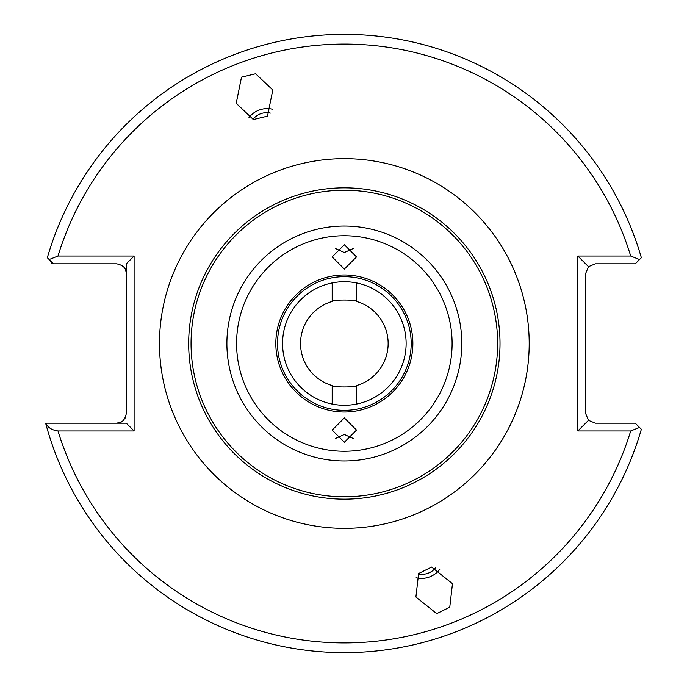 <?xml version="1.0" encoding="UTF-8"?>
<svg xmlns="http://www.w3.org/2000/svg" width="687" height="687" viewBox="0 0 687 687"><rect width="100%" height="100%" fill="white"/><g stroke="black" fill="none" stroke-linecap="round" stroke-linejoin="round"><path stroke-width="1.03" d="M344.35 269.081L356.51 256.912L344.35 244.744L332.182 256.912L344.35 269.081M335.496 248.557L344.35 252.515L353.195 248.557M356.51 301.438C357.266 299.566 331.443 299.558 332.182 301.438A43.779 43.779 0 0 0 332.182 385.562C331.426 387.434 357.249 387.442 356.51 385.562A43.779 43.779 0 0 0 356.51 301.438L356.51 282.924M332.182 282.924L332.182 301.438M500.016 343.5A155.666 155.666 0 0 1 344.35 499.166A155.666 155.666 0 0 1 188.676 343.5A155.666 155.666 0 0 1 344.35 187.834A155.666 155.666 0 0 1 500.016 343.5M191.055 343.5A153.295 153.295 0 0 0 344.35 496.795A153.295 153.295 0 0 0 497.637 343.5A153.295 153.295 0 0 0 344.35 190.205A153.295 153.295 0 0 0 191.055 343.5M406.129 343.5A61.778 61.778 0 0 0 344.35 281.722A61.778 61.778 0 0 0 282.563 343.5A61.778 61.778 0 0 0 344.35 405.278A61.778 61.778 0 0 0 406.129 343.5M270.343 113.115A14.59 11.954 -20 0 0 256.972 115.631A14.59 11.954 -20 0 0 252.945 119.452M272.567 109.267A19.459 15.938 -20 0 0 254.362 112.513A19.459 15.938 -20 0 0 248.771 117.932M241.489 77.159L255.616 73.749L272.782 89.997L267.509 116.137L253.383 119.547L236.216 103.308L241.489 77.159M435.747 567.548A14.59 11.954 -20 0 1 423.888 574.22A14.59 11.954 -20 0 1 418.349 573.885M439.92 569.068A19.459 15.938 -20 0 1 423.888 578.282A19.459 15.938 -20 0 1 416.124 577.733M436.752 613.646L415.91 597.003L418.615 573.525L431.634 567.058L452.475 583.692L449.762 607.179L436.752 613.646M344.35 417.919L332.182 430.088L344.35 442.256L356.51 430.088L344.35 417.919M353.195 438.443L344.35 434.485L335.496 438.443M356.51 404.076L356.51 385.562M332.182 385.562L332.182 404.076M630.709 430.964L639.537 427.46L641.357 429.272L635.269 423.183L595.363 423.183L588.484 420.332L585.633 413.454L585.633 273.546L588.484 266.668L595.363 263.817L635.269 263.817L639.537 259.54L630.709 256.036A299.42 299.42 0 0 0 57.983 256.036L134.094 256.036L134.094 430.964L57.983 430.964A299.42 299.42 0 0 0 630.709 430.964L577.853 430.964L577.853 256.036L630.709 256.036M50.039 260.433L51.997 263.817L53.423 263.817L47.334 257.728A309.15 309.15 0 0 1 641.357 257.728L639.537 259.54M120.74 422.247L116.584 423.183C121.771 423.252 125.017 420.006 126.314 413.454L126.314 263.817L134.094 256.036M125.377 417.61L124.888 418.52M123.462 420.332L122.587 421.105M122.449 421.217L121.736 421.706M125.755 270.309L126.314 273.546C126.382 268.351 123.136 265.113 116.584 263.817L53.423 263.817M45.643 423.183A309.15 309.15 0 0 0 641.357 429.272A309.15 309.15 0 0 1 45.643 423.183L126.314 423.183L134.094 430.964M577.853 430.964L588.484 420.332M577.853 256.036L588.484 266.668M45.849 423.183C47.772 427.537 51.826 430.131 57.983 430.964M57.983 256.036L49.155 259.54M159.487 343.5A184.855 184.855 0 0 1 344.35 158.645A184.855 184.855 0 0 1 529.205 343.5A184.855 184.855 0 0 1 344.35 528.355A184.855 184.855 0 0 1 159.487 343.5M412.87 343.5A68.52 68.52 0 0 1 344.35 412.02A68.52 68.52 0 0 1 275.822 343.5A68.52 68.52 0 0 1 344.35 274.98A68.52 68.52 0 0 1 412.87 343.5M277.505 343.5A66.837 66.837 0 0 0 344.35 410.337A66.837 66.837 0 0 0 411.187 343.5A66.837 66.837 0 0 0 344.35 276.663A66.837 66.837 0 0 0 277.505 343.5M452.106 343.5A107.756 107.756 0 0 1 344.35 451.256A107.756 107.756 0 0 1 236.586 343.5A107.756 107.756 0 0 1 344.35 235.744A107.756 107.756 0 0 1 452.106 343.5M461.801 343.5A117.46 117.46 0 0 1 344.35 460.96A117.46 117.46 0 0 1 226.89 343.5A117.46 117.46 0 0 1 344.35 226.04A117.46 117.46 0 0 1 461.801 343.5M47.334 257.728A309.15 309.15 0 0 1 641.357 257.728"/></g></svg>
